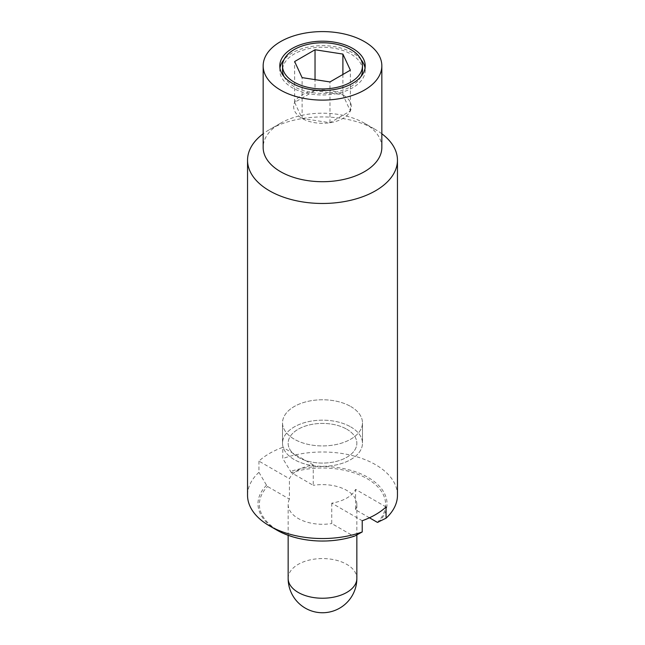 <?xml version="1.0" encoding="UTF-8"?>
<svg xmlns="http://www.w3.org/2000/svg" width="645" height="645" viewBox="0 0 645 645"><rect width="100%" height="100%" fill="white"/><g stroke="black" fill="none" stroke-linecap="round" stroke-linejoin="round"><path stroke-width="0.48" stroke-dasharray="3.23 2.42" d="M346.792 429.223A34.354 19.834 180 0 1 356.854 443.244A34.354 19.834 180 0 1 335.65 461.57A34.354 19.834 180 0 1 298.208 457.273A34.354 19.834 180 0 1 288.146 443.244A34.354 19.834 180 0 1 309.35 424.926A34.354 19.834 180 0 1 346.792 429.223A34.354 19.834 0 0 0 309.35 424.926A34.354 19.834 0 0 0 288.146 443.244A34.354 19.834 0 0 0 298.208 457.273A34.354 19.834 0 0 0 335.65 461.57A34.354 19.834 0 0 0 356.854 443.244A34.354 19.834 0 0 0 346.792 429.223M350.767 406.527A39.974 23.083 180 0 1 362.474 422.846A39.974 23.083 180 0 1 337.795 444.171A39.974 23.083 180 0 1 294.233 439.164A39.974 23.083 180 0 1 282.526 422.846A39.974 23.083 180 0 1 307.205 401.529A39.974 23.083 180 0 1 350.767 406.527A39.974 23.083 0 0 0 307.205 401.529A39.974 23.083 0 0 0 282.526 422.846A39.974 23.083 0 0 0 294.233 439.164A39.974 23.083 0 0 0 337.795 444.171A39.974 23.083 0 0 0 362.474 422.846A39.974 23.083 0 0 0 350.767 406.527M350.767 426.925A39.974 23.083 180 0 1 362.474 443.244A39.974 23.083 180 0 1 337.795 464.569A39.974 23.083 180 0 1 294.233 459.571A39.974 23.083 180 0 1 282.526 443.244A39.974 23.083 180 0 1 307.205 421.927A39.974 23.083 180 0 1 350.767 426.925A39.974 23.083 0 0 0 307.205 421.927A39.974 23.083 0 0 0 282.526 443.244A39.974 23.083 0 0 0 294.233 459.571A39.974 23.083 0 0 0 337.795 464.569A39.974 23.083 0 0 0 362.474 443.244A39.974 23.083 0 0 0 350.767 426.925M386.065 506.978L355.589 489.378A34.354 19.834 180 0 1 331.74 503.148L362.216 520.749M369.448 517.782L355.589 509.784L355.589 489.378M331.74 503.148L331.74 523.547L353.581 536.164L354.613 536.1M291.419 472.729L282.784 458.571L282.784 447.348A74.957 43.271 0 0 0 258.935 461.119L289.411 478.711A34.354 19.834 180 0 1 313.26 464.94L313.26 485.346L291.419 472.729A63.121 36.443 180 0 1 367.134 478.679A63.121 36.443 180 0 1 377.438 522.394M313.26 464.94L282.784 447.348M258.935 461.119L258.935 472.334L266.538 485.25L267.562 486.499L289.411 499.117L289.411 478.711M355.589 509.784A34.354 19.834 0 0 0 356.854 504.446A34.354 19.834 0 0 0 346.792 490.426A34.354 19.834 0 0 0 313.26 485.346M289.411 499.117A34.354 19.834 0 0 0 288.146 504.446A34.354 19.834 0 0 0 298.208 518.475A34.354 19.834 0 0 0 331.74 523.547M378.462 522.329A64.516 37.249 0 0 0 368.118 477.445A64.516 37.249 0 0 0 290.387 471.479M397.457 495.263A74.957 43.271 0 0 0 375.503 464.666A74.957 43.271 0 0 0 282.784 458.571M353.581 536.164A63.121 36.443 180 0 1 277.866 530.214A63.121 36.443 180 0 1 267.562 486.499M266.538 485.25A64.516 37.249 0 0 0 276.874 530.125M258.935 472.334A74.957 43.271 0 0 0 247.543 495.263M381.84 133.765A74.957 43.271 0 0 0 375.503 129.605A74.957 43.271 0 0 0 269.497 129.605A74.957 43.271 0 0 0 263.16 133.765M381.84 147.447A59.34 34.258 0 0 0 364.457 123.227L375.503 129.605A74.957 43.271 0 0 0 375.503 129.597L364.457 123.227A59.34 34.258 0 0 0 280.543 123.227A59.34 34.258 0 0 0 263.16 147.447M362.474 70.313A39.974 23.083 0 0 0 350.767 53.995A39.974 23.083 0 0 0 307.205 48.988A39.974 23.083 0 0 0 282.526 70.313M284.002 76.521A39.974 23.083 0 0 0 294.233 86.632A39.974 23.083 0 0 0 360.998 76.521M315.034 90.558A28.848 16.657 0 0 0 302.102 94.871A28.848 16.657 0 0 0 294.636 102.337A28.848 16.657 0 0 0 302.102 118.43A28.848 16.657 0 0 0 329.966 122.735A28.848 16.657 0 0 0 342.898 118.43A28.848 16.657 0 0 0 350.364 110.964A28.848 16.657 0 0 0 342.898 94.871A28.848 16.657 0 0 0 315.034 90.558L294.636 102.337L302.102 118.43L329.966 122.735L350.364 110.964L342.898 94.871L315.034 90.558L315.034 79.625M360.998 59.646A42.707 24.655 0 0 0 352.702 52.874A42.707 24.655 0 0 0 284.002 59.646M279.97 68.08A42.707 24.655 0 0 0 279.793 70.313A42.707 24.655 0 0 0 292.298 87.744A42.707 24.655 0 0 0 338.843 93.09A42.707 24.655 0 0 0 365.207 70.313A42.707 24.655 0 0 0 365.03 68.08M342.898 74.473L342.898 94.871M294.636 102.337L294.636 61.541M302.102 118.43L302.102 77.626M329.966 122.735L329.966 81.939M350.364 110.964L350.364 70.16M288.146 578.396A34.354 19.834 180 0 1 309.35 560.07A34.354 19.834 180 0 1 346.792 564.375A34.354 19.834 180 0 1 356.854 578.396M356.854 504.446L356.854 534.882M362.474 422.846L362.474 443.244L362.474 422.846M282.526 422.846L282.526 443.244L282.526 422.846M288.146 504.446L288.146 535.318M280.543 123.227L269.497 129.605M279.793 65.846L279.793 70.313M365.207 65.846L365.207 70.313"/><path stroke-width="0.97" d="M263.16 133.765A74.957 43.271 0 0 0 247.543 160.202L247.543 495.263A74.957 43.271 0 0 0 269.497 525.869L276.882 530.125A64.516 37.249 0 0 0 354.613 536.1L362.216 531.964L362.216 520.749A74.957 43.271 0 0 0 386.065 506.978L386.065 518.193L377.438 522.394L369.448 517.782M276.874 530.125A64.516 37.249 0 0 0 276.882 530.125L269.497 525.869A74.957 43.271 0 0 0 362.216 531.964M386.065 518.193A74.957 43.271 0 0 0 397.457 495.263L397.457 160.202A74.957 43.271 0 0 0 381.84 133.765M247.543 160.202A74.957 43.271 0 0 0 269.497 190.799A74.957 43.271 0 0 0 351.186 200.176A74.957 43.271 0 0 0 397.457 160.202M263.16 65.846L263.16 147.447A59.34 34.258 0 0 0 280.543 171.675A59.34 34.258 0 0 0 345.204 179.1A59.34 34.258 0 0 0 381.84 147.447L381.84 65.846A59.34 34.258 0 0 0 364.457 41.627A59.34 34.258 0 0 0 299.796 34.201A59.34 34.258 0 0 0 263.16 65.846A59.34 34.258 0 0 0 280.543 90.074A59.34 34.258 0 0 0 345.204 97.5A59.34 34.258 0 0 0 381.84 65.846M350.767 49.528A39.974 23.083 0 0 0 307.205 44.529A39.974 23.083 0 0 0 282.526 65.846A39.974 23.083 0 0 0 294.233 82.173A39.974 23.083 0 0 0 337.795 87.172A39.974 23.083 0 0 0 362.474 65.846A39.974 23.083 0 0 0 350.767 49.528M282.526 65.846L282.526 70.313A39.974 23.083 0 0 0 284.002 76.521M292.298 83.286A42.707 24.655 180 0 1 279.793 65.846A42.707 24.655 180 0 1 306.157 43.07A42.707 24.655 180 0 1 352.702 48.415A42.707 24.655 180 0 1 365.207 65.846A42.707 24.655 180 0 1 338.843 88.631A42.707 24.655 180 0 1 292.298 83.286M284.002 59.646A42.707 24.655 0 0 0 279.97 68.08M365.03 68.08A42.707 24.655 0 0 0 360.998 59.646M315.034 79.625L315.034 49.762L342.898 54.075L342.898 74.473M342.898 54.075L350.364 70.16L329.966 81.939L302.102 77.626L294.636 61.541L315.034 49.762M360.998 76.521A39.974 23.083 0 0 0 362.474 70.313L362.474 65.846M298.208 592.424A34.354 19.834 180 0 1 288.146 578.396A34.354 34.354 0 0 0 305.327 608.146A34.354 34.354 0 0 0 356.854 578.396A34.354 19.834 180 0 1 335.65 596.722A34.354 19.834 180 0 1 298.208 592.424M356.854 534.882L356.854 578.396M288.146 535.318L288.146 578.396"/></g></svg>
